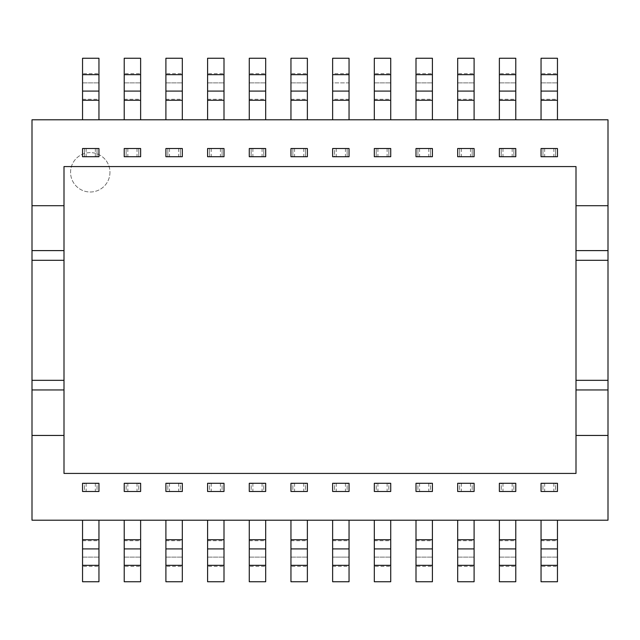<?xml version="1.0" encoding="UTF-8"?>
<svg xmlns="http://www.w3.org/2000/svg" width="640" height="640" viewBox="0 0 640 640"><rect width="100%" height="100%" fill="white"/><g stroke="black" fill="none" stroke-linecap="round" stroke-linejoin="round"><path stroke-width="0.48" stroke-dasharray="3.2 2.4" d="M32 520.208L608 520.208L608 119.792L32 119.792L32 520.208M109.952 172.304A19.696 19.696 0 0 1 90.256 192A19.696 19.696 0 0 1 70.568 172.304A19.696 19.696 0 0 1 90.256 152.616A19.696 19.696 0 0 1 109.952 172.304A19.696 19.696 0 0 1 90.256 192A19.696 19.696 0 0 1 70.568 172.304A19.696 19.696 0 0 1 90.256 152.616A19.696 19.696 0 0 1 109.952 172.304M332.632 520.208L349.048 520.208L349.048 557.128L332.632 557.128L332.632 581.744L349.048 581.744L349.048 557.128L332.632 557.128L332.632 520.208L349.048 520.208M374.32 566.32L374.32 520.208L390.728 520.208L390.728 581.744L374.32 581.744L374.32 566.32L390.728 566.32M374.32 520.208L390.728 520.208M416 566.32L416 520.208L432.408 520.208L432.408 581.744L416 581.744L416 566.32L432.408 566.32M416 520.208L432.408 520.208M457.68 566.32L457.68 520.208L474.096 520.208L474.096 581.744L457.68 581.744L457.68 566.32L474.096 566.32M457.68 520.208L474.096 520.208M499.368 566.32L499.368 520.208L515.776 520.208L515.776 581.744L499.368 581.744L499.368 566.32L515.776 566.32M499.368 520.208L515.776 520.208M541.048 566.32L541.048 520.208L557.456 520.208L557.456 581.744L541.048 581.744L541.048 566.32L557.456 566.32M541.048 520.208L557.456 520.208M290.952 566.32L290.952 520.208L307.368 520.208L307.368 581.744L290.952 581.744L290.952 566.32L307.368 566.32M290.952 520.208L307.368 520.208M249.272 566.32L249.272 520.208L265.68 520.208L265.68 581.744L249.272 581.744L249.272 566.32L265.68 566.32M249.272 520.208L265.68 520.208M207.592 566.32L207.592 520.208L224 520.208L224 581.744L207.592 581.744L207.592 566.32L224 566.32M207.592 520.208L224 520.208M165.904 566.32L165.904 520.208L182.32 520.208L182.32 581.744L165.904 581.744L165.904 566.32L182.32 566.32M165.904 520.208L182.32 520.208M124.224 566.32L124.224 520.208L140.632 520.208L140.632 581.744L124.224 581.744L124.224 566.32L140.632 566.32M124.224 520.208L140.632 520.208M82.544 566.32L82.544 520.208L98.952 520.208L98.952 581.744L82.544 581.744L82.544 566.32L98.952 566.32M82.544 520.208L98.952 520.208M332.632 483.28L349.048 483.28L349.048 491.488L349.048 483.28L347.136 483.28L349.048 483.28L349.048 491.488L332.632 491.488L334.544 491.488L332.632 491.488L332.632 483.28L332.632 491.488L332.632 483.28L334.544 483.28L332.632 483.28M374.32 483.28L390.728 483.28L390.728 491.488L390.728 483.28L388.816 483.28L390.728 483.28L390.728 491.488L374.32 491.488L376.232 491.488L374.32 491.488L374.32 483.28L374.32 491.488L374.32 483.28L376.232 483.28L374.32 483.28M416 483.28L432.408 483.28L432.408 491.488L432.408 483.28L430.496 483.28L432.408 483.28L432.408 491.488L416 491.488L417.912 491.488L416 491.488L416 483.28L416 491.488L416 483.28L417.912 483.28L416 483.28M457.68 483.28L474.096 483.28L474.096 491.488L474.096 483.28L472.184 483.28L474.096 483.28L474.096 491.488L457.68 491.488L459.592 491.488L457.68 491.488L457.68 483.28L457.68 491.488L457.68 483.28L459.592 483.28L457.68 483.28M499.368 483.28L515.776 483.28L515.776 491.488L515.776 483.28L513.864 483.28L515.776 483.28L515.776 491.488L499.368 491.488L501.272 491.488L499.368 491.488L499.368 483.28L499.368 491.488L499.368 483.28L501.272 483.28L499.368 483.28M541.048 483.28L557.456 483.28L557.456 491.488L557.456 483.28L555.544 483.28L557.456 483.28L557.456 491.488L541.048 491.488L542.96 491.488L541.048 491.488L541.048 483.28L541.048 491.488L541.048 483.28L542.96 483.28L541.048 483.28M290.952 483.28L307.368 483.28L307.368 491.488L307.368 483.28L305.456 483.28L307.368 483.28L307.368 491.488L290.952 491.488L292.864 491.488L290.952 491.488L290.952 483.28L290.952 491.488L290.952 483.28L292.864 483.28L290.952 483.28M249.272 483.28L265.68 483.28L265.68 491.488L265.68 483.28L263.768 483.28L265.68 483.28L265.68 491.488L249.272 491.488L251.184 491.488L249.272 491.488L249.272 483.28L249.272 491.488L249.272 483.28L251.184 483.28L249.272 483.28M207.592 483.28L224 483.28L224 491.488L224 483.28L222.088 483.28L224 483.28L224 491.488L207.592 491.488L209.504 491.488L207.592 491.488L207.592 483.28L207.592 491.488L207.592 483.28L209.504 483.28L207.592 483.28M165.904 483.28L182.32 483.28L182.32 491.488L182.32 483.28L180.408 483.28L182.32 483.28L182.32 491.488L165.904 491.488L167.816 491.488L165.904 491.488L165.904 483.28L165.904 491.488L165.904 483.28L167.816 483.28L165.904 483.28M124.224 483.28L140.632 483.28L140.632 491.488L140.632 483.28L138.728 483.28L140.632 483.28L140.632 491.488L124.224 491.488L126.136 491.488L124.224 491.488L124.224 483.28L124.224 491.488L124.224 483.28L126.136 483.28L124.224 483.28M82.544 483.28L98.952 483.28L98.952 491.488L98.952 483.28L97.04 483.28L98.952 483.28L98.952 491.488L82.544 491.488L84.456 491.488L82.544 491.488L82.544 483.28L82.544 491.488L82.544 483.28L84.456 483.28L82.544 483.28M332.632 156.72L349.048 156.72L349.048 148.512L332.632 148.512L334.544 148.512L332.632 148.512L332.632 156.72L334.544 156.72L332.632 156.72L332.632 148.512L332.632 156.72M374.32 156.72L390.728 156.72L390.728 148.512L387.12 148.512L390.728 148.512L390.728 156.72L387.12 156.72L390.728 156.72L390.728 148.512L374.32 148.512L374.32 156.72L374.32 148.512L377.928 148.512L374.32 148.512L374.32 156.72L377.928 156.72L374.32 156.72M416 156.72L432.408 156.72L432.408 148.512L428.8 148.512L432.408 148.512L432.408 156.72L428.8 156.72L432.408 156.72L432.408 148.512L416 148.512L416 156.72L416 148.512L419.608 148.512L416 148.512L416 156.72L419.608 156.72L416 156.72M457.68 156.72L474.096 156.72L474.096 148.512L470.48 148.512L474.096 148.512L474.096 156.72L470.48 156.72L474.096 156.72L474.096 148.512L457.68 148.512L457.68 156.72L457.68 148.512L461.296 148.512L457.68 148.512L457.68 156.72L461.296 156.72L457.68 156.72M499.368 156.72L515.776 156.72L515.776 148.512L512.168 148.512L515.776 148.512L515.776 156.72L512.168 156.72L515.776 156.72L515.776 148.512L499.368 148.512L499.368 156.72L499.368 148.512L502.976 148.512L499.368 148.512L499.368 156.72L502.976 156.72L499.368 156.72M541.048 156.72L557.456 156.72L557.456 148.512L553.848 148.512L557.456 148.512L557.456 156.72L553.848 156.72L557.456 156.72L557.456 148.512L541.048 148.512L541.048 156.72L541.048 148.512L544.656 148.512L541.048 148.512L541.048 156.72L544.656 156.72L541.048 156.72M290.952 156.72L307.368 156.72L307.368 148.512L303.752 148.512L307.368 148.512L307.368 156.72L303.752 156.72L307.368 156.72L307.368 148.512L290.952 148.512L290.952 156.72L290.952 148.512L294.568 148.512L290.952 148.512L290.952 156.72L294.568 156.72L290.952 156.72M249.272 156.72L265.68 156.72L265.68 148.512L262.072 148.512L265.68 148.512L265.68 156.72L262.072 156.72L265.68 156.72L265.68 148.512L249.272 148.512L249.272 156.72L249.272 148.512L252.88 148.512L249.272 148.512L249.272 156.72L252.88 156.72L249.272 156.72M207.592 156.72L224 156.72L224 148.512L220.392 148.512L224 148.512L224 156.72L220.392 156.72L224 156.72L224 148.512L207.592 148.512L207.592 156.72L207.592 148.512L211.2 148.512L207.592 148.512L207.592 156.72L211.2 156.72L207.592 156.72M165.904 156.72L182.32 156.72L182.32 148.512L178.704 148.512L182.32 148.512L182.32 156.72L178.704 156.72L182.32 156.72L182.32 148.512L165.904 148.512L165.904 156.72L165.904 148.512L169.52 148.512L165.904 148.512L165.904 156.72L169.52 156.72L165.904 156.72M124.224 156.72L140.632 156.72L140.632 148.512L137.024 148.512L140.632 148.512L140.632 156.72L137.024 156.72L140.632 156.72L140.632 148.512L124.224 148.512L124.224 156.72L124.224 148.512L127.832 148.512L124.224 148.512L124.224 156.72L127.832 156.72L124.224 156.72M82.544 156.72L98.952 156.72L98.952 148.512L95.344 148.512L98.952 148.512L98.952 156.72L95.344 156.72L98.952 156.72L98.952 148.512L82.544 148.512L82.544 156.72L82.544 148.512L86.152 148.512L82.544 148.512L82.544 156.72L86.152 156.72L82.544 156.72M576 473.432L576 166.568L64 166.568L64 473.432L576 473.432M332.632 119.792L349.048 119.792L332.632 119.792L332.632 82.872L349.048 82.872L349.048 73.68L332.632 73.68L332.632 82.872L349.048 82.872L349.048 119.792M374.32 73.68L374.32 119.792L390.728 119.792L390.728 58.256L374.32 58.256L374.32 73.68L390.728 73.68M374.32 119.792L390.728 119.792M416 73.68L416 119.792L432.408 119.792L432.408 58.256L416 58.256L416 73.68L432.408 73.68M416 119.792L432.408 119.792M457.68 73.68L457.68 119.792L474.096 119.792L474.096 58.256L457.68 58.256L457.68 73.68L474.096 73.68M457.68 119.792L474.096 119.792M499.368 73.68L499.368 119.792L515.776 119.792L515.776 58.256L499.368 58.256L499.368 73.68L515.776 73.68M499.368 119.792L515.776 119.792M541.048 73.68L541.048 119.792L557.456 119.792L557.456 58.256L541.048 58.256L541.048 73.68L557.456 73.68M541.048 119.792L557.456 119.792M290.952 73.68L290.952 119.792L307.368 119.792L307.368 58.256L290.952 58.256L290.952 73.68L307.368 73.68M290.952 119.792L307.368 119.792M249.272 73.68L249.272 119.792L265.68 119.792L265.68 58.256L249.272 58.256L249.272 73.68L265.68 73.68M249.272 119.792L265.68 119.792M207.592 73.68L207.592 119.792L224 119.792L224 58.256L207.592 58.256L207.592 73.68L224 73.68M207.592 119.792L224 119.792M165.904 73.68L165.904 119.792L182.32 119.792L182.32 58.256L165.904 58.256L165.904 73.68L182.32 73.68M165.904 119.792L182.32 119.792M124.224 73.68L124.224 119.792L140.632 119.792L140.632 58.256L124.224 58.256L124.224 73.68L140.632 73.68M124.224 119.792L140.632 119.792M82.544 73.68L82.544 119.792L98.952 119.792L98.952 58.256L82.544 58.256L82.544 73.68L98.952 73.68M82.544 119.792L98.952 119.792M332.632 73.68L332.632 58.256L349.048 58.256L349.048 73.68M332.632 91.08L349.048 91.08M374.32 82.872L390.728 82.872L374.32 82.872M390.728 91.08L374.32 91.08M416 82.872L432.408 82.872L416 82.872M432.408 91.08L416 91.08M457.68 82.872L474.096 82.872L457.68 82.872M474.096 91.08L457.68 91.08M499.368 82.872L515.776 82.872L499.368 82.872M515.776 91.08L499.368 91.08M541.048 82.872L557.456 82.872L541.048 82.872M557.456 91.08L541.048 91.08M290.952 82.872L307.368 82.872L290.952 82.872M307.368 91.08L290.952 91.08M249.272 82.872L265.68 82.872L249.272 82.872M265.68 91.08L249.272 91.08M207.592 82.872L224 82.872L207.592 82.872M224 91.08L207.592 91.08M165.904 82.872L182.32 82.872L165.904 82.872M182.32 91.08L165.904 91.08M124.224 82.872L140.632 82.872L124.224 82.872M140.632 91.08L124.224 91.08M82.544 82.872L98.952 82.872L82.544 82.872M98.952 91.08L82.544 91.08M334.544 483.28L336.248 483.28L334.544 483.28L334.544 491.488L336.248 491.488L334.544 491.488L334.544 483.28M347.136 483.28L345.432 483.28L347.136 483.28L347.136 491.488L345.432 491.488L347.136 491.488L347.136 483.28M388.816 483.28L387.12 483.28L388.816 483.28L388.816 491.488L387.12 491.488L388.816 491.488L388.816 483.28M376.232 483.28L377.928 483.28L376.232 483.28L376.232 491.488L377.928 491.488L376.232 491.488L376.232 483.28M430.496 483.28L428.8 483.28L430.496 483.28L430.496 491.488L428.8 491.488L430.496 491.488L430.496 483.28M417.912 483.28L419.608 483.28L417.912 483.28L417.912 491.488L419.608 491.488L417.912 491.488L417.912 483.28M472.184 483.28L470.48 483.28L472.184 483.28L472.184 491.488L470.48 491.488L472.184 491.488L472.184 483.28M459.592 483.28L461.296 483.28L459.592 483.28L459.592 491.488L461.296 491.488L459.592 491.488L459.592 483.28M513.864 483.28L512.168 483.28L513.864 483.28L513.864 491.488L512.168 491.488L513.864 491.488L513.864 483.28M501.272 483.28L502.976 483.28L501.272 483.28L501.272 491.488L502.976 491.488L501.272 491.488L501.272 483.28M555.544 483.28L553.848 483.28L555.544 483.28L555.544 491.488L553.848 491.488L555.544 491.488L555.544 483.28M542.96 483.28L544.656 483.28L542.96 483.28L542.96 491.488L544.656 491.488L542.96 491.488L542.96 483.28M305.456 483.28L303.752 483.28L305.456 483.28L305.456 491.488L303.752 491.488L305.456 491.488L305.456 483.28M292.864 483.28L294.568 483.28L292.864 483.28L292.864 491.488L294.568 491.488L292.864 491.488L292.864 483.28M263.768 483.28L262.072 483.28L263.768 483.28L263.768 491.488L262.072 491.488L263.768 491.488L263.768 483.28M251.184 483.28L252.88 483.28L251.184 483.28L251.184 491.488L252.88 491.488L251.184 491.488L251.184 483.28M222.088 483.28L220.392 483.28L222.088 483.28L222.088 491.488L220.392 491.488L222.088 491.488L222.088 483.28M209.504 483.28L211.2 483.28L209.504 483.28L209.504 491.488L211.2 491.488L209.504 491.488L209.504 483.28M180.408 483.28L178.704 483.28L180.408 483.28L180.408 491.488L178.704 491.488L180.408 491.488L180.408 483.28M167.816 483.28L169.52 483.28L167.816 483.28L167.816 491.488L169.52 491.488L167.816 491.488L167.816 483.28M138.728 483.28L137.024 483.28L138.728 483.28L138.728 491.488L137.024 491.488L138.728 491.488L138.728 483.28M126.136 483.28L127.832 483.28L126.136 483.28L126.136 491.488L127.832 491.488L126.136 491.488L126.136 483.28M97.04 483.28L95.344 483.28L97.04 483.28L97.04 491.488L95.344 491.488L97.04 491.488L97.04 483.28M84.456 483.28L86.152 483.28L84.456 483.28L84.456 491.488L86.152 491.488L84.456 491.488L84.456 483.28M347.136 156.72L349.048 156.72L345.432 156.72L347.136 156.72L347.136 148.512L345.432 148.512L347.136 148.512L347.136 156.72M334.544 156.72L336.248 156.72L334.544 156.72L334.544 148.512L336.248 148.512L334.544 148.512L334.544 156.72M349.048 156.72L349.048 148.512L349.048 156.72M349.048 548.92L332.632 548.92M374.32 557.128L390.728 557.128L374.32 557.128M390.728 548.92L374.32 548.92M416 557.128L432.408 557.128L416 557.128M432.408 548.92L416 548.92M457.68 557.128L474.096 557.128L457.68 557.128M474.096 548.92L457.68 548.92M499.368 557.128L515.776 557.128L499.368 557.128M515.776 548.92L499.368 548.92M541.048 557.128L557.456 557.128L541.048 557.128M557.456 548.92L541.048 548.92M290.952 557.128L307.368 557.128L290.952 557.128M307.368 548.92L290.952 548.92M249.272 557.128L265.68 557.128L249.272 557.128M265.68 548.92L249.272 548.92M207.592 557.128L224 557.128L207.592 557.128M224 548.92L207.592 548.92M165.904 557.128L182.32 557.128L165.904 557.128M182.32 548.92L165.904 548.92M124.224 557.128L140.632 557.128L124.224 557.128M140.632 548.92L124.224 548.92M82.544 557.128L98.952 557.128L82.544 557.128M98.952 548.92L82.544 548.92M349.048 99.28L332.632 99.28M374.32 99.28L390.728 99.28M416 99.28L432.408 99.28M457.68 99.28L474.096 99.28M499.368 99.28L515.776 99.28M541.048 99.28L557.456 99.28M290.952 99.28L307.368 99.28M249.272 99.28L265.68 99.28M207.592 99.28L224 99.28M165.904 99.28L182.32 99.28M124.224 99.28L140.632 99.28M82.544 99.28L98.952 99.28M388.816 148.512L388.816 156.72L388.816 148.512M376.232 148.512L376.232 156.72L376.232 148.512M430.496 148.512L430.496 156.72L430.496 148.512M417.912 148.512L417.912 156.72L417.912 148.512M472.184 148.512L472.184 156.72L472.184 148.512M459.592 148.512L459.592 156.72L459.592 148.512M513.864 148.512L513.864 156.72L513.864 148.512M501.272 148.512L501.272 156.72L501.272 148.512M555.544 148.512L555.544 156.72L555.544 148.512M542.96 148.512L542.96 156.72L542.96 148.512M305.456 148.512L305.456 156.72L305.456 148.512M292.864 148.512L292.864 156.72L292.864 148.512M263.768 148.512L263.768 156.72L263.768 148.512M251.184 148.512L251.184 156.72L251.184 148.512M222.088 148.512L222.088 156.72L222.088 148.512M209.504 148.512L209.504 156.72L209.504 148.512M180.408 148.512L180.408 156.72L180.408 148.512M167.816 148.512L167.816 156.72L167.816 148.512M138.728 148.512L138.728 156.72L138.728 148.512M126.136 148.512L126.136 156.72L126.136 148.512M97.04 148.512L97.04 156.72L97.04 148.512M84.456 148.512L84.456 156.72L84.456 148.512M332.632 540.72L349.048 540.72M332.632 566.32L349.048 566.32M374.32 540.72L390.728 540.72M416 540.72L432.408 540.72M457.68 540.72L474.096 540.72M499.368 540.72L515.776 540.72M541.048 540.72L557.456 540.72M290.952 540.72L307.368 540.72M249.272 540.72L265.68 540.72M207.592 540.72L224 540.72M165.904 540.72L182.32 540.72M124.224 540.72L140.632 540.72M82.544 540.72L98.952 540.72M345.432 483.28L345.432 491.488M336.248 483.28L336.248 491.488M377.928 483.28L377.928 491.488M387.12 483.28L387.12 491.488M419.608 483.28L419.608 491.488M428.8 483.28L428.8 491.488M461.296 483.28L461.296 491.488M470.48 483.28L470.48 491.488M502.976 483.28L502.976 491.488M512.168 483.28L512.168 491.488M544.656 483.28L544.656 491.488M553.848 483.28L553.848 491.488M294.568 483.28L294.568 491.488M303.752 483.28L303.752 491.488M252.88 483.28L252.88 491.488M262.072 483.28L262.072 491.488M211.2 483.28L211.2 491.488M220.392 483.28L220.392 491.488M169.52 483.28L169.52 491.488M178.704 483.28L178.704 491.488M127.832 483.28L127.832 491.488M137.024 483.28L137.024 491.488M86.152 483.28L86.152 491.488M95.344 483.28L95.344 491.488M336.248 148.512L336.248 156.72M345.432 148.512L345.432 156.72M387.12 148.512L387.12 156.72M377.928 148.512L377.928 156.72M428.8 148.512L428.8 156.72M419.608 148.512L419.608 156.72M470.48 148.512L470.48 156.72M461.296 148.512L461.296 156.72M512.168 148.512L512.168 156.72M502.976 148.512L502.976 156.72M553.848 148.512L553.848 156.72M544.656 148.512L544.656 156.72M303.752 148.512L303.752 156.72M294.568 148.512L294.568 156.72M262.072 148.512L262.072 156.72M252.88 148.512L252.88 156.72M220.392 148.512L220.392 156.72M211.2 148.512L211.2 156.72M178.704 148.512L178.704 156.72M169.52 148.512L169.52 156.72M137.024 148.512L137.024 156.72M127.832 148.512L127.832 156.72M95.344 148.512L95.344 156.72M86.152 148.512L86.152 156.72"/><path stroke-width="0.96" d="M32 205.704L32 520.208L608 520.208L608 435.448L576 435.448L576 166.568L64 166.568L64 205.704L32 205.704L32 119.792L608 119.792L608 205.704L576 205.704M32 435.448L64 435.448L64 473.432L576 473.432L576 435.448M608 435.448L608 205.704M64 435.448L64 205.704M332.632 119.792L332.632 58.256L349.048 58.256L349.048 119.792M332.632 91.08L349.048 91.08M390.728 74.664L374.32 74.664L374.32 58.256L390.728 58.256L390.728 119.792M374.32 119.792L374.32 74.664M390.728 91.08L374.32 91.08M432.408 74.664L416 74.664L416 58.256L432.408 58.256L432.408 119.792M416 119.792L416 74.664M432.408 91.08L416 91.08M474.096 74.664L457.68 74.664L457.68 58.256L474.096 58.256L474.096 119.792M457.68 119.792L457.68 74.664M474.096 91.08L457.68 91.08M515.776 74.664L499.368 74.664L499.368 58.256L515.776 58.256L515.776 119.792M499.368 119.792L499.368 74.664M515.776 91.08L499.368 91.08M557.456 74.664L541.048 74.664L541.048 58.256L557.456 58.256L557.456 119.792M541.048 119.792L541.048 74.664M557.456 91.08L541.048 91.08M307.368 74.664L290.952 74.664L290.952 58.256L307.368 58.256L307.368 119.792M290.952 119.792L290.952 74.664M307.368 91.08L290.952 91.08M265.68 74.664L249.272 74.664L249.272 58.256L265.68 58.256L265.68 119.792M249.272 119.792L249.272 74.664M265.68 91.08L249.272 91.08M224 74.664L207.592 74.664L207.592 58.256L224 58.256L224 119.792M207.592 119.792L207.592 74.664M224 91.08L207.592 91.08M182.32 74.664L165.904 74.664L165.904 58.256L182.32 58.256L182.32 119.792M165.904 119.792L165.904 74.664M182.32 91.08L165.904 91.08M140.632 74.664L124.224 74.664L124.224 58.256L140.632 58.256L140.632 119.792M124.224 119.792L124.224 74.664M140.632 91.08L124.224 91.08M98.952 74.664L82.544 74.664L82.544 58.256L98.952 58.256L98.952 119.792M82.544 119.792L82.544 74.664M98.952 91.08L82.544 91.08M349.048 483.28L332.632 483.28L332.632 491.488L349.048 491.488L349.048 483.28M390.728 483.28L374.32 483.28L374.32 491.488L390.728 491.488L390.728 483.28M432.408 483.28L416 483.28L416 491.488L432.408 491.488L432.408 483.28M474.096 483.28L457.68 483.28L457.68 491.488L474.096 491.488L474.096 483.28M515.776 483.28L499.368 483.28L499.368 491.488L515.776 491.488L515.776 483.28M557.456 483.28L541.048 483.28L541.048 491.488L557.456 491.488L557.456 483.28M307.368 483.28L290.952 483.28L290.952 491.488L307.368 491.488L307.368 483.28M265.68 483.28L249.272 483.28L249.272 491.488L265.68 491.488L265.68 483.28M224 483.28L207.592 483.28L207.592 491.488L224 491.488L224 483.28M182.32 483.28L165.904 483.28L165.904 491.488L182.32 491.488L182.32 483.28M140.632 483.28L124.224 483.28L124.224 491.488L140.632 491.488L140.632 483.28M98.952 483.28L82.544 483.28L82.544 491.488L98.952 491.488L98.952 483.28M349.048 156.72L332.632 156.72L332.632 148.512L349.048 148.512L349.048 156.72M390.728 156.72L374.32 156.72L374.32 148.512L390.728 148.512L390.728 156.72M432.408 156.72L416 156.72L416 148.512L432.408 148.512L432.408 156.72M474.096 156.72L457.68 156.72L457.68 148.512L474.096 148.512L474.096 156.72M515.776 156.72L499.368 156.72L499.368 148.512L515.776 148.512L515.776 156.72M557.456 156.72L541.048 156.72L541.048 148.512L557.456 148.512L557.456 156.72M307.368 156.72L290.952 156.72L290.952 148.512L307.368 148.512L307.368 156.72M265.68 156.72L249.272 156.72L249.272 148.512L265.68 148.512L265.68 156.72M224 156.72L207.592 156.72L207.592 148.512L224 148.512L224 156.72M182.32 156.72L165.904 156.72L165.904 148.512L182.32 148.512L182.32 156.72M140.632 156.72L124.224 156.72L124.224 148.512L140.632 148.512L140.632 156.72M98.952 156.72L82.544 156.72L82.544 148.512L98.952 148.512L98.952 156.72M349.048 520.208L349.048 565.336L332.632 565.336L332.632 520.208M332.632 565.336L332.632 581.744L349.048 581.744L349.048 565.336M349.048 548.92L332.632 548.92M374.32 520.208L374.32 581.744L390.728 581.744L390.728 565.336L374.32 565.336M390.728 565.336L390.728 520.208M390.728 548.92L374.32 548.92M416 520.208L416 581.744L432.408 581.744L432.408 565.336L416 565.336M432.408 565.336L432.408 520.208M432.408 548.92L416 548.92M457.68 520.208L457.68 581.744L474.096 581.744L474.096 565.336L457.68 565.336M474.096 565.336L474.096 520.208M474.096 548.92L457.68 548.92M499.368 520.208L499.368 581.744L515.776 581.744L515.776 565.336L499.368 565.336M515.776 565.336L515.776 520.208M515.776 548.92L499.368 548.92M541.048 520.208L541.048 581.744L557.456 581.744L557.456 565.336L541.048 565.336M557.456 565.336L557.456 520.208M557.456 548.92L541.048 548.92M290.952 520.208L290.952 581.744L307.368 581.744L307.368 565.336L290.952 565.336M307.368 565.336L307.368 520.208M307.368 548.92L290.952 548.92M249.272 520.208L249.272 581.744L265.68 581.744L265.68 565.336L249.272 565.336M265.68 565.336L265.68 520.208M265.68 548.92L249.272 548.92M207.592 520.208L207.592 581.744L224 581.744L224 565.336L207.592 565.336M224 565.336L224 520.208M224 548.92L207.592 548.92M165.904 520.208L165.904 581.744L182.32 581.744L182.32 565.336L165.904 565.336M182.32 565.336L182.32 520.208M182.32 548.92L165.904 548.92M124.224 520.208L124.224 581.744L140.632 581.744L140.632 565.336L124.224 565.336M140.632 565.336L140.632 520.208M140.632 548.92L124.224 548.92M82.544 520.208L82.544 581.744L98.952 581.744L98.952 565.336L82.544 565.336M98.952 565.336L98.952 520.208M98.952 548.92L82.544 548.92M608 389.952L576 389.952M608 380.32L576 380.32M608 250.6L576 250.6M608 260.304L576 260.304M32 389.952L64 389.952M32 380.32L64 380.32M32 260.304L64 260.304M32 250.6L64 250.6M332.632 74.664L349.048 74.664M332.632 100.264L349.048 100.264M390.728 100.264L374.32 100.264M432.408 100.264L416 100.264M474.096 100.264L457.68 100.264M515.776 100.264L499.368 100.264M557.456 100.264L541.048 100.264M307.368 100.264L290.952 100.264M265.68 100.264L249.272 100.264M224 100.264L207.592 100.264M182.32 100.264L165.904 100.264M140.632 100.264L124.224 100.264M98.952 100.264L82.544 100.264M349.048 539.736L332.632 539.736M390.728 539.736L374.32 539.736M432.408 539.736L416 539.736M474.096 539.736L457.68 539.736M515.776 539.736L499.368 539.736M557.456 539.736L541.048 539.736M307.368 539.736L290.952 539.736M265.68 539.736L249.272 539.736M224 539.736L207.592 539.736M182.32 539.736L165.904 539.736M140.632 539.736L124.224 539.736M98.952 539.736L82.544 539.736"/></g></svg>
